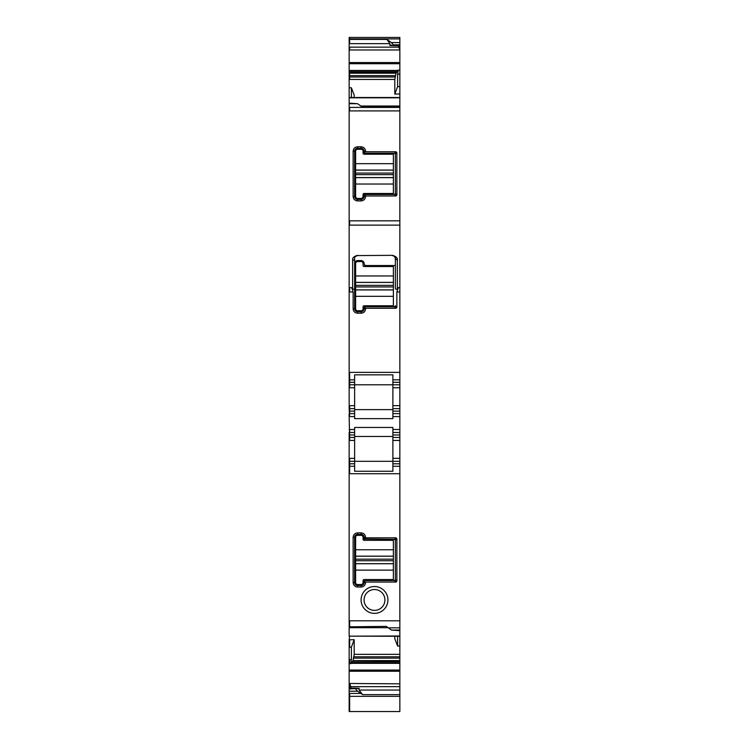 <?xml version="1.0" encoding="UTF-8"?>
<svg xmlns="http://www.w3.org/2000/svg" width="749" height="749" viewBox="0 0 749 749"><rect width="100%" height="100%" fill="white"/><g stroke="black" fill="none" stroke-linecap="round" stroke-linejoin="round"><path stroke-width="1.12" d="M362.816 261.111A2.977 2.977 0 0 0 361.084 260.558C363.302 261.148 364.295 262.15 364.061 263.545A2.977 2.977 0 0 0 363.508 261.804M361.084 260.558L357.601 260.558C355.382 261.148 354.389 262.15 354.623 263.545L354.623 308.757A2.977 2.977 0 0 0 357.601 311.743L354.623 308.757L354.623 258.574C354.324 257.244 355.326 256.252 357.601 255.587L356.505 255.802M395.369 265.53L365.063 265.53L364.061 263.545M394.573 256.551L395.369 258.574L397.354 260.296C397.85 258.077 396.193 256.42 392.392 255.325L357.601 255.587M357.601 260.558A2.977 2.977 0 0 0 355.812 261.158M354.736 262.73A2.977 2.977 0 0 0 354.623 263.545M357.601 313.232L361.084 313.232L361.084 311.743A2.977 2.977 0 0 0 364.061 308.757L361.084 311.743L357.601 311.743L357.601 313.232C354.895 312.97 353.397 311.481 353.135 308.757L353.135 291.97L351.702 287.672L352.639 288.608C353.481 289.694 354.146 289.591 354.623 288.299M394.377 306.772A0.992 0.992 0 0 0 395.369 305.779L394.377 306.772L365.063 306.772A0.992 0.992 0 0 0 364.651 306.865M365.063 306.772L364.36 307.062L364.061 308.757L365.559 308.757C365.287 311.472 363.799 312.96 361.084 313.232M365.559 308.757L365.559 308.26L395.996 308.26L396.858 307.399L396.858 291.97L398.299 287.672L397.354 288.608C396.511 289.694 395.847 289.591 395.369 288.299L395.369 266.522A0.992 0.992 0 0 0 394.377 265.53M364.482 265.343A0.992 0.992 0 0 0 365.063 265.53M392.392 255.325L392.392 255.587C394.676 256.252 395.669 257.244 395.369 258.574L395.369 288.299M352.639 288.608L352.639 260.296A1.985 1.723 -0 0 0 354.623 258.574M365.559 308.26L364.36 307.062M396.858 291.97L399.844 291.97L399.844 379.818L392.888 379.818L392.888 374.837L354.623 374.837L354.623 379.818L349.652 379.818L349.652 384.789L354.623 384.789L354.623 379.818M349.652 97.623L349.156 97.623L349.156 379.818L349.652 379.818L349.652 372.365L399.844 372.365M399.844 97.623L399.844 291.97M349.156 379.818L349.156 408.636L354.623 408.636L354.623 384.789L392.888 384.789L354.623 384.789M354.623 408.636L354.623 416.584L349.156 416.584L349.652 437.453L354.623 437.453L354.623 432.491L349.652 432.491L349.652 429.505L354.623 429.505L354.623 427.454L392.888 427.454L392.888 437.453L399.844 437.453L399.844 434.972L392.888 434.972M399.844 408.636L392.888 408.636L392.888 384.789L399.844 384.789L399.844 413.607L392.888 413.607L392.888 418.635L354.623 418.635L354.623 416.584M392.888 413.607L392.888 408.636M392.888 379.818L392.888 384.789M399.844 696.345L399.844 711.55L349.652 711.55L349.652 696.345L399.844 696.345L399.844 690.063L359.099 690.063L362.647 694.641L357.601 691.205L349.156 691.205L349.156 696.345L349.652 696.345L349.652 693.434L360.756 693.434M349.156 71.782L349.652 71.782L349.156 71.923L349.156 37.45L399.844 37.45L399.844 42.59L391.399 42.59L386.924 39.425L389.901 43.639L389.901 45.52L392.616 45.52M393.384 44.809L393.384 45.343L399.844 45.343L399.844 44.809L393.384 44.809L391.399 42.59M399.844 44.809L399.844 42.59M399.844 45.343L393.253 45.605M393.384 45.343L392.888 45.605L393.384 45.343M390.894 45.006L389.901 45.52L390.894 45.006L392.888 45.605M398.412 45.633L399.844 50.314L399.844 74.17L397.607 74.17L398.253 70.134L397.569 71.923L349.652 71.923L349.652 72.943L396.09 72.943L394.807 79.45L394.807 94.084L397.607 86.641L397.607 74.17M393.122 45.633L399.844 45.633L399.844 50.314M399.844 74.17L399.844 86.584L397.607 86.641M394.807 94.084L399.844 93.962L399.844 86.584M349.156 71.923L349.156 87.82L351.393 87.783L351.393 97.51M351.393 87.783L354.193 95.095L354.193 97.51M349.156 87.82L349.156 97.52L399.844 97.51L399.844 93.962M349.156 103.727L357.601 103.727L362.076 106.892L399.844 106.892M395.369 154.219L395.36 193.607L396.858 195.105L395.996 195.966L365.559 195.966L365.559 196.463C365.287 199.178 363.789 200.676 361.084 200.929L357.601 200.929C354.886 200.657 353.397 199.168 353.135 196.463L353.135 151.242C353.406 148.517 354.895 147.029 357.601 146.767L361.084 146.767C363.808 147.038 365.297 148.536 365.559 151.242L364.36 152.936L365.063 153.227L394.377 153.227L395.369 154.219A0.992 0.992 0 0 0 395.35 154.022M396.858 195.105L396.858 152.599L395.996 151.738L365.559 151.738M399.844 384.789L399.844 379.818M399.844 413.607L399.844 429.505L392.888 429.505M399.844 429.505L399.844 432.491L392.888 432.491M399.844 432.491L399.844 434.972M392.888 437.453L392.888 440.44L399.844 440.44L399.844 437.453M399.844 440.44L399.844 458.332L392.888 458.332L392.888 440.44M392.888 458.332L392.888 461.309L399.844 461.309L399.844 458.332M399.844 461.309L399.844 466.281L392.888 466.281L392.888 463.79L399.844 463.79M349.156 432.491L349.156 461.309L392.888 461.309L392.888 463.79M349.156 461.309L349.156 620.818L399.844 620.818L399.844 466.281M349.156 466.281L354.623 466.281L354.623 471.252L392.888 471.252L392.888 466.281M368.068 611.718A13.416 13.416 0 0 0 386.278 606.381A13.416 13.416 0 0 0 380.932 588.171A13.416 13.416 0 0 0 362.722 593.517A13.416 13.416 0 0 0 368.068 611.718M365.559 582.057L395.996 582.057L396.858 581.196L396.858 538.69L395.996 537.829L365.559 537.829L365.559 537.333C365.287 534.617 363.789 533.119 361.084 532.867L357.601 532.867C354.886 533.138 353.397 534.627 353.135 537.333L353.135 582.553C353.406 585.278 354.895 586.767 357.601 587.029L361.084 587.029C363.808 586.757 365.297 585.259 365.559 582.553L364.36 580.859L365.063 580.569L394.377 580.569L395.369 579.576A0.992 0.992 0 0 1 395.35 579.773M399.844 620.818L399.844 630.667L391.399 630.068L386.353 626.379L349.652 626.819M391.399 630.068L399.844 630.068M399.844 630.667L399.844 636.173M388.029 627.69L349.156 627.69L349.156 636.173L399.844 635.985M349.652 635.985L349.156 639.815L354.193 639.702L354.193 654.345L353.004 660.599L399.844 660.599L399.844 645.956L397.607 646.013L397.607 636.285M399.844 645.956L399.844 636.285L349.652 636.173M394.807 636.285L394.807 638.7L397.607 646.013M399.844 660.599L399.844 690.063M353.004 660.599L399.844 660.852M352.255 661.873L352.91 660.852M354.193 639.702L351.393 647.155L351.393 659.626L350.747 663.661L351.431 661.873L399.844 661.873M349.156 639.815L349.156 683.481L399.844 683.828M351.094 688.162L349.942 683.828M349.156 688.191L349.652 688.191L349.156 688.986L359.099 688.275L359.099 690.063M349.156 384.789L349.652 384.789L349.652 387.767L349.156 387.767M349.156 408.636L349.652 416.584M354.623 413.607L349.652 413.607L349.652 411.126L354.623 411.126M349.156 413.607L349.156 416.584M349.156 437.453L349.652 437.453L349.652 440.44L349.156 440.44M392.888 461.309L354.623 461.309L354.623 437.453M349.156 620.818L349.156 626.819M349.156 647.202L349.652 647.202L349.652 639.815M351.393 647.155L349.652 647.202M349.156 683.481L349.156 688.162L355.878 688.162M349.652 683.481L349.652 688.162M349.156 688.986L349.156 691.205M355.616 688.986L357.601 691.205M349.156 695.802L349.156 711.541L349.652 711.55M349.156 103.128L357.601 103.727M354.623 409.628L392.888 409.628M396.745 71.923L396.09 72.943M395.35 193.654A0.992 0.992 0 0 0 395.36 193.598L394.377 194.468L365.063 194.468L361.084 199.44L357.601 199.44L354.623 196.463L354.623 151.242L357.601 148.255L361.084 148.255L364.061 151.242L364.36 152.936M365.559 195.966L364.36 194.759M354.623 432.491L354.623 429.505M354.623 461.309L354.623 463.79L349.652 463.79L349.652 473.733L399.844 473.733M354.623 466.281L354.623 463.79M354.623 436.461L392.888 436.461M369.5 609.106A10.439 10.439 0 0 0 383.657 604.949A10.439 10.439 0 0 0 379.5 590.792A10.439 10.439 0 0 0 365.343 594.94A10.439 10.439 0 0 0 369.5 609.106M365.559 537.829L364.36 539.037L364.061 537.333L361.084 534.355L357.601 534.355L354.623 537.333L354.623 582.553L357.601 585.531L361.084 585.531L364.061 582.553L364.36 580.859M395.369 579.576L395.36 540.188L394.498 539.327L364.36 539.037M358.106 688.79L359.099 688.275L356.384 688.275M364.782 194.506A0.992 0.992 0 0 0 364.108 195.189M365.559 196.463L364.061 196.463A2.977 2.977 0 0 1 361.084 199.44L361.084 200.929M357.601 200.929L357.601 199.44A2.977 2.977 0 0 1 354.623 196.463L353.135 196.463M353.135 151.242L354.623 151.242A2.977 2.977 0 0 1 357.601 148.255L357.601 146.767M361.084 146.767L361.084 148.255A2.977 2.977 0 0 1 364.061 151.242L365.559 151.242M364.257 152.824A0.992 0.992 0 0 0 364.782 153.189M394.545 153.245A0.992 0.992 0 0 0 394.498 153.236L395.996 151.738M364.782 539.289A0.992 0.992 0 0 1 364.108 538.606M394.545 580.55A0.992 0.992 0 0 1 394.498 580.559L395.996 582.057M364.108 581.29A0.992 0.992 0 0 1 364.782 580.606M361.084 587.029L361.084 585.531A2.977 2.977 0 0 0 364.061 582.553L365.559 582.553M353.135 582.553L354.623 582.553A2.977 2.977 0 0 0 357.601 585.531L357.601 587.029M357.601 532.867L357.601 534.355A2.977 2.977 0 0 0 354.623 537.333L353.135 537.333M365.559 537.333L364.061 537.333A2.977 2.977 0 0 0 361.084 534.355L361.084 532.867M363.068 582.553L363.068 580.569A0.992 0.992 0 0 1 364.061 579.576L393.384 579.576L393.384 570.12L355.616 570.12L355.616 582.553A1.985 1.985 0 0 0 357.601 584.538L361.084 584.538A1.985 1.985 0 0 0 363.068 582.553M355.616 563.669L393.384 563.669L393.384 556.217L355.616 556.217L355.616 570.12M355.616 556.217L355.616 537.333A1.985 1.985 0 0 1 357.601 535.348L361.084 535.348A1.985 1.985 0 0 1 363.068 537.333L363.068 539.327A0.992 0.992 0 0 0 364.061 540.319L393.384 540.319L393.384 556.161L355.616 556.161M393.384 563.669L393.384 570.12M363.068 308.757L363.068 306.772A0.992 0.992 0 0 1 364.061 305.779L393.384 305.779L393.384 296.323L355.616 296.323L355.616 308.757A1.985 1.985 0 0 0 357.601 310.751L361.084 310.751A1.985 1.985 0 0 0 363.068 308.757M355.616 289.882L355.616 286.933L393.384 286.933L393.384 289.882L355.616 289.882L355.616 296.323M355.616 286.933L355.616 263.545A1.985 1.985 0 0 1 357.601 261.551L361.084 261.551A1.985 1.985 0 0 1 363.068 263.545L363.068 265.53A0.992 0.992 0 0 0 364.061 266.522L393.384 266.522L393.384 282.364L355.616 282.364M393.384 286.933L393.384 282.364M393.384 289.882L393.384 296.323M363.068 196.463L363.068 194.468A0.992 0.992 0 0 1 364.061 193.476L393.384 193.476L393.384 184.029L355.616 184.029L355.616 196.463A1.985 1.985 0 0 0 357.601 198.448L361.084 198.448A1.985 1.985 0 0 0 363.068 196.463M355.616 177.579L355.616 174.629L393.384 174.629L393.384 177.579L355.616 177.579L355.616 184.029M355.616 174.629L355.616 151.242A1.985 1.985 0 0 1 357.601 149.257L361.084 149.257A1.985 1.985 0 0 1 363.068 151.242L363.068 153.227A0.992 0.992 0 0 0 364.061 154.219L393.384 154.219L393.384 170.06L355.616 170.06M393.384 174.629L393.384 170.06M393.384 177.579L393.384 184.029M353.135 308.757L354.623 308.757M352.639 260.296C352.142 258.077 353.8 256.42 357.601 255.325M396.858 307.399L395.36 305.901M397.354 288.608L397.354 260.296M395.996 308.26L394.498 306.762M349.156 291.97L353.135 291.97M349.156 372.365L349.652 372.365M349.652 291.97L349.652 287.672L351.702 287.672M398.299 287.672L399.844 287.672M349.156 225.131L399.844 225.131M349.156 287.672L349.652 287.672M349.156 220.824L399.844 220.824M349.652 220.824L349.652 225.131M349.652 37.45L349.652 38.901L399.844 38.901M349.156 39.425L386.924 39.425M349.156 38.901L349.652 38.901M349.156 62.56L399.844 62.56M349.156 49.968L399.554 49.968M349.652 62.56L349.652 63.712L399.844 63.712M349.156 63.712L349.652 63.712M349.156 70.453L398.159 70.453M399.844 70.134L398.253 70.134M349.156 79.45L394.807 79.45M349.652 97.801L399.844 97.801M349.156 107.407L399.844 107.407M349.652 107.407L349.652 110.918L399.844 110.918M349.156 110.918L349.652 110.918M392.888 382.299L399.844 382.299M399.844 387.767L392.888 387.767M399.844 405.658L392.888 405.658M399.844 411.126L392.888 411.126M392.888 416.584L399.844 416.584M349.156 429.505L349.652 429.505M349.156 473.733L349.652 473.733M388.244 627.84L399.844 627.84M349.652 620.818L349.652 626.379L349.156 626.379M354.193 654.345L399.844 654.345M353.921 656.807L399.844 656.807M353.668 658.146L399.844 658.146M351.337 662.013L399.844 662.013M350.878 663.221L399.844 663.221M350.841 663.342L399.844 663.342M349.156 663.661L350.747 663.661M349.156 670.074L399.844 670.074M349.652 670.074L349.652 671.235L399.844 671.235M349.156 671.235L349.652 671.235M351.094 686.636L399.844 686.636M399.844 694.641L362.647 694.641M349.156 382.299L354.623 382.299M354.623 405.658L349.652 405.658L349.652 411.126L349.156 411.126M354.623 387.767L349.652 387.767M349.156 405.658L349.652 405.658M349.156 434.972L354.623 434.972M354.623 458.332L349.652 458.332L349.652 463.79L349.156 463.79M354.623 440.44L349.652 440.44M349.156 458.332L349.652 458.332M349.156 659.626L351.393 659.626M349.652 659.626L349.652 663.661M349.156 693.434L349.652 693.434M349.156 43.639L389.901 43.639M349.652 39.425L349.652 43.639M349.156 47.159L398.412 47.159M349.652 47.159L349.652 49.968M349.156 70.575L398.122 70.575M349.652 71.782L397.663 71.782M349.156 72.943L349.652 72.943M349.156 73.196L395.996 73.196M349.156 75.649L395.332 75.649M349.652 73.196L349.652 75.649M349.156 76.988L395.079 76.988M349.652 76.988L349.652 79.45M394.498 194.459L395.996 195.966M395.36 154.097L396.858 152.599M395.996 537.829L394.498 539.327M396.858 538.69L395.36 540.188M396.858 581.196L395.36 579.698M355.616 560.72L393.384 560.72M393.384 563.725L355.616 563.725M355.616 549.766L393.384 549.766M355.616 559.166L393.384 559.166M393.384 275.978L355.616 275.978M355.616 289.938L393.384 289.938M393.384 285.369L355.616 285.369M355.616 282.42L393.384 282.42M393.384 163.675L355.616 163.675M355.616 177.635L393.384 177.635M393.384 173.075L355.616 173.075M355.616 170.126L393.384 170.126M360.84 106.012L399.844 106.012"/></g></svg>
